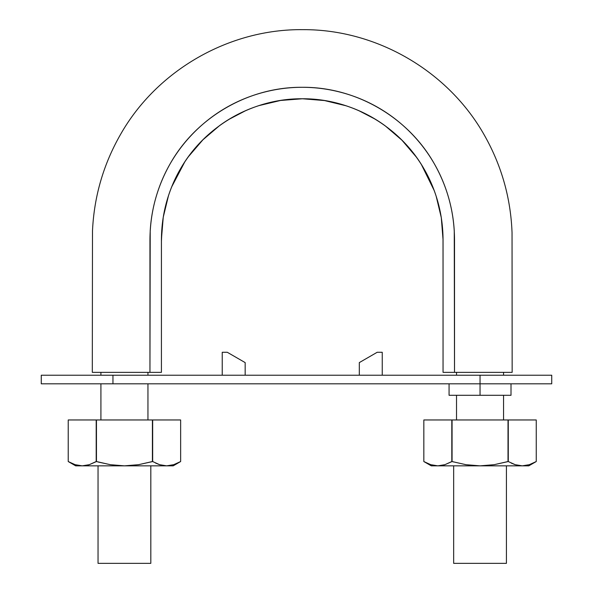 <?xml version="1.0" encoding="UTF-8"?>
<svg xmlns="http://www.w3.org/2000/svg" width="593" height="593" viewBox="0 0 593 593"><rect width="100%" height="100%" fill="white"/><g stroke="black" fill="none" stroke-linecap="round" stroke-linejoin="round"><path stroke-width="0.89" d="M149.955 372.352L161.422 372.352L161.429 239.135L163.253 217.179L168.479 195.675C173.104 181.525 179.783 168.479 188.522 156.545L202.932 139.785L219.714 125.494C231.685 116.806 244.768 110.179 258.963 105.606L280.511 100.469L302.437 98.764L324.527 100.558L345.912 105.739C360.092 110.357 373.167 117.029 385.116 125.76L401.921 140.17L416.219 156.923C424.929 168.901 431.578 181.984 436.159 196.187L441.296 217.646L443.045 239.728L443.045 372.352L454.52 372.352L454.26 230.885C453.512 218.076 451.177 205.512 447.248 193.192C443.312 180.858 437.938 169.287 431.111 158.464C424.284 147.627 416.167 137.761 406.768 128.881C397.354 119.986 387.044 112.448 375.843 106.266C364.636 100.084 352.768 95.369 340.234 92.145C327.699 88.906 315.031 87.29 302.237 87.29C289.443 87.29 276.775 88.906 264.233 92.145C251.706 95.369 239.839 100.076 228.624 106.266C217.431 112.44 207.12 119.979 197.706 128.881C188.307 137.761 180.19 147.62 173.356 158.464C166.537 169.279 161.155 180.858 157.227 193.192C153.298 205.504 150.956 218.068 150.207 230.885L149.955 372.352L161.422 372.352L161.422 239.572C161.578 214.473 167.871 191.005 180.294 169.168C204.607 126.22 252.87 98.342 302.237 98.764C351.597 98.342 399.86 126.22 424.18 169.168C436.604 191.005 442.889 214.473 443.045 239.572L443.045 372.352L512.159 372.352L454.52 372.352L454.52 239.572C454.349 212.427 447.552 187.047 434.113 163.431C407.814 116.984 355.622 86.837 302.237 87.29C248.845 86.837 196.661 116.984 170.354 163.431C156.923 187.047 150.118 212.427 149.955 239.572L149.955 372.352L92.308 372.352L149.577 372.352M482.754 372.352L512.159 372.352L512.041 232.545C510.721 198.047 501.589 165.758 484.651 135.678C448.686 71.271 376.763 29.302 303.008 29.65C229.246 28.76 157.019 70.204 120.587 134.344C103.427 164.298 94.065 196.52 92.486 231.003L92.308 372.352L122.454 372.352M125.546 372.352L139.792 372.352M161.422 241.299L162.245 224.547M167.856 197.617L168.197 196.55M171.629 186.988L184.764 161.941M204.444 138.302L208.032 134.952M228.513 119.601L245.925 110.52M264.144 104.042L270.704 102.367M333.555 102.315L340.041 103.96M358.654 110.572L375.591 119.378M396.191 134.73L399.852 138.139M419.496 161.63L421.408 164.572L434.239 190.62M436.189 196.276L436.544 197.395M443.015 236.992L443.045 286.056M456.603 372.352L459.012 372.352M465.461 372.352L479.292 372.352M480.041 563.35L453.66 563.35L506.422 563.35L453.66 563.35L453.66 465.846M124.434 563.35L98.045 563.35L150.815 563.35L98.045 563.35L98.045 465.846M112.959 383.827L41.265 383.827L41.265 375.221L41.265 383.827L551.735 383.827L551.735 375.221L480.041 375.221L551.735 375.221L551.735 383.827L480.041 383.827L480.041 375.221L112.959 375.221L480.041 375.221L480.041 395.294L511.01 395.294L480.041 395.294L480.041 383.827L112.959 383.827L112.959 375.221L41.265 375.221L112.959 375.221L112.959 383.827L84.28 383.827L130.163 383.827M449.071 395.294L480.041 395.294L449.071 395.294L449.071 383.827M508.72 375.221L451.362 375.221M451.362 395.294L508.72 395.294M382.248 375.221L382.248 352.279L377.185 352.279L382.248 352.279L382.248 375.221M377.185 352.279L359.306 362.605L359.306 375.221L359.306 362.605L377.185 352.279M222.227 375.221L222.227 352.279L227.282 352.279L245.168 362.605L227.282 352.279L222.227 352.279L222.227 375.221M245.168 375.221L245.168 362.605L245.168 375.221M75.674 465.846L124.434 465.846L110.283 464.682L96.459 461.539L89.291 464.682L82.212 465.846L75.126 464.682L68.225 461.539L68.225 419.963L96.199 419.963L96.199 461.539L96.459 419.963L68.225 419.963L68.225 461.539L75.674 465.846L173.186 465.846L166.655 465.846L159.576 464.682L152.668 461.539L138.562 464.682L124.434 465.846L166.655 465.846L159.576 464.682L152.668 461.539L152.668 419.963L152.668 461.539L152.668 419.963L96.199 419.963L96.199 461.539L89.291 464.682L96.185 461.547M75.148 464.682L82.212 465.846L75.148 464.682L79.106 465.616M155.633 463.103L159.421 464.63M180.643 419.963L180.643 461.539L180.643 419.963L152.668 419.963L180.643 419.963L180.643 461.539L173.719 464.682L166.655 465.846L173.853 464.645M96.459 461.539L96.459 419.963L152.408 419.963L152.408 461.539L138.562 464.682L124.434 465.846L110.283 464.682L98.045 461.984M82.212 465.846L89.284 464.682L82.212 465.846M173.742 464.682L180.643 461.539L173.719 464.682M159.569 464.682L166.655 465.846M150.815 461.984L152.408 461.539M88.179 465.008L89.284 464.682M75.126 464.682L68.225 461.539L68.225 419.963M431.289 465.846L437.819 465.846L430.733 464.682L423.832 461.539L431.289 465.846L480.041 465.846L465.89 464.682L452.066 461.539L444.898 464.682L437.819 465.846L430.874 464.727M511.24 463.103L515.028 464.63M536.25 419.963L536.25 461.539L536.25 419.963L508.275 419.963L536.25 419.963L536.25 461.539L529.327 464.682L522.263 465.846L528.793 465.846L522.263 465.846L515.191 464.682L508.275 461.539L494.169 464.682L480.041 465.846L522.263 465.846L515.191 464.682L508.275 461.539L508.275 419.963L508.016 461.539L508.275 419.963L451.807 419.963L451.807 461.539L452.066 419.963L423.832 419.963L451.807 419.963L451.807 461.539L444.898 464.682L451.807 461.539M529.349 464.682L536.25 461.539L529.46 464.645M529.327 464.682L522.263 465.846L480.041 465.846L465.89 464.682L452.066 461.539L452.066 419.963L508.016 419.963L508.016 461.539L494.169 464.682L480.041 465.846L437.819 465.846L444.891 464.682L437.819 465.846L430.755 464.682L423.832 461.539L423.832 419.963M452.066 461.539L453.66 461.984M515.184 464.682L522.263 465.846M506.422 461.984L508.016 461.539M443.794 465.008L444.891 464.682M147.946 419.963L147.946 383.827M147.946 375.221L147.946 372.352M100.914 372.352L100.914 375.221M100.914 383.827L100.914 419.963M503.553 419.963L503.553 395.294M503.553 375.221L503.553 372.352M456.521 372.352L456.521 375.221M456.521 395.294L456.521 419.963M506.422 563.35L506.422 465.846M150.815 563.35L150.815 465.846M511.01 383.827L511.01 395.294M180.643 461.539L173.186 465.846M536.25 461.539L528.793 465.846"/></g></svg>
